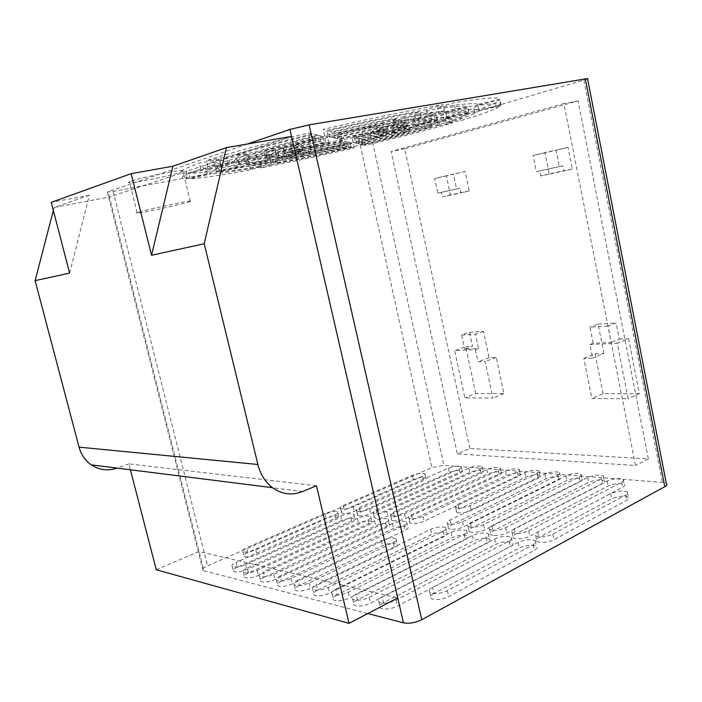 <?xml version="1.0" encoding="UTF-8"?>
<svg xmlns="http://www.w3.org/2000/svg" width="702" height="702" viewBox="0 0 702 702"><rect width="100%" height="100%" fill="white"/><g stroke="black" fill="none" stroke-linecap="round" stroke-linejoin="round"><path stroke-width="0.53" stroke-dasharray="3.51 2.63" d="M434.012 593.401C430.572 595.357 429.659 597.06 431.274 598.499L433.283 599.324C438.25 600.07 443.41 599.175 448.745 596.639L534.336 550.324C537.004 548.788 537.688 547.455 536.372 546.332C531.888 544.533 526.184 545.085 519.269 547.99L434.012 593.401L432.678 587.495C429.238 589.434 428.317 591.11 429.922 592.532L431.932 593.339C436.898 594.059 442.058 593.155 447.402 590.636L533.134 544.682C535.81 543.164 536.495 541.847 535.187 540.733C530.703 538.978 524.999 539.548 518.085 542.427L432.678 587.495M383.538 602.772C379.843 604.826 378.808 606.598 380.431 608.072L382.107 608.792C386.82 609.573 391.918 608.695 397.385 606.142L510.24 546.586C512.934 545.077 513.653 543.769 512.399 542.681C508.143 540.996 502.632 541.558 495.875 544.357L383.538 602.772L382.178 596.902C378.483 598.946 377.439 600.693 379.045 602.14L380.73 602.842C385.442 603.606 390.531 602.711 396.016 600.184L509.055 541.075C511.749 539.575 512.478 538.294 511.223 537.223C506.976 535.573 501.465 536.144 494.699 538.925L382.178 596.902M357.415 599.938C353.685 601.965 352.588 603.694 354.133 605.133L355.66 605.782C360.152 606.537 365.11 605.668 370.551 603.185L487.258 543.015C489.978 541.532 490.733 540.259 489.522 539.206C485.486 537.627 480.159 538.188 473.552 540.891L357.415 599.938L356.063 594.19C352.325 596.209 351.228 597.92 352.773 599.324L354.282 599.964C358.775 600.693 363.741 599.824 369.191 597.349L486.082 537.635C488.811 536.161 489.566 534.906 488.364 533.871C484.336 532.318 479.01 532.888 472.385 535.582L356.063 594.19M337.048 594.901C333.318 596.884 332.195 598.56 333.661 599.938L335.065 600.535C339.356 601.245 344.182 600.394 349.543 597.99L465.321 539.61C468.058 538.153 468.848 536.907 467.69 535.889C463.855 534.397 458.696 534.959 452.22 537.583L337.048 594.901L335.723 589.294C331.985 591.259 330.853 592.918 332.309 594.269L333.713 594.857C338.004 595.542 342.83 594.691 348.201 592.295L464.162 534.354C466.9 532.897 467.699 531.668 466.54 530.668C462.715 529.211 457.555 529.782 451.07 532.388L335.723 589.294M317.655 590.101C313.934 592.04 312.767 593.664 314.163 594.989L315.461 595.542C319.568 596.217 324.263 595.384 329.554 593.05L444.357 536.363C447.113 534.915 447.929 533.704 446.823 532.721C443.173 531.317 438.171 531.879 431.827 534.415L317.655 590.101L316.339 584.626C312.618 586.547 311.442 588.153 312.838 589.452L314.127 589.996C318.234 590.645 322.938 589.812 328.238 587.486L443.208 531.212C445.963 529.782 446.797 528.58 445.682 527.614C442.041 526.237 437.039 526.816 430.686 529.334L316.339 584.626M247.674 552.527C244.278 554.106 243.076 555.396 244.059 556.379L245.016 556.765C248.28 557.204 252.264 556.467 256.985 554.562L335.81 519.515C338.601 518.199 339.566 517.137 338.697 516.321C335.907 515.312 331.686 515.873 326.035 517.997L247.674 552.527L246.507 547.797C243.111 549.376 241.9 550.649 242.883 551.614L243.831 551.991C247.095 552.413 251.088 551.675 255.809 549.78L334.74 514.961C337.539 513.653 338.504 512.609 337.636 511.802C334.854 510.819 330.633 511.381 324.973 513.495L246.507 547.797M237.346 567.242C233.74 568.953 232.467 570.349 233.547 571.428L234.459 571.814C237.811 572.323 241.953 571.568 246.876 569.559L352.097 522.042C354.887 520.708 355.835 519.62 354.931 518.778C352.018 517.716 347.683 518.278 341.927 520.463L237.346 567.242L236.126 562.346C232.511 564.048 231.239 565.426 232.309 566.488L233.222 566.865C236.574 567.356 240.716 566.602 245.647 564.592L351.009 517.4C353.808 516.075 354.756 514.996 353.852 514.171C350.947 513.136 346.612 513.706 340.856 515.873L236.126 562.346M248.473 572.999C244.814 574.771 243.55 576.219 244.682 577.342L245.647 577.755C249.131 578.299 253.378 577.535 258.389 575.447L369.041 524.675C371.832 523.315 372.753 522.209 371.814 521.34C368.778 520.217 364.329 520.779 358.459 523.034L248.473 572.999L247.236 567.988C243.568 569.743 242.304 571.174 243.427 572.288L244.393 572.683C247.867 573.209 252.115 572.437 257.143 570.375L367.945 519.936C370.744 518.594 371.665 517.497 370.726 516.637C367.699 515.549 363.241 516.119 357.371 518.348L247.236 567.988M264.619 576.991C260.942 578.799 259.696 580.291 260.89 581.458L261.925 581.905C265.549 582.476 269.901 581.695 274.982 579.554L386.697 527.413C389.478 526.035 390.382 524.903 389.399 524.008C386.223 522.823 381.651 523.385 375.675 525.701L264.619 576.991L263.364 571.867C259.679 573.666 258.433 575.14 259.617 576.289L260.653 576.719C264.268 577.281 268.62 576.491 273.71 574.359L385.582 522.578C388.373 521.217 389.285 520.094 388.303 519.208C385.135 518.058 380.554 518.629 374.57 520.928L263.364 571.867M281.493 581.159C277.799 583.011 276.579 584.547 277.843 585.766L278.948 586.24C282.722 586.846 287.188 586.047 292.339 583.845L405.098 530.264C407.88 528.869 408.757 527.711 407.73 526.79C404.405 525.535 399.701 526.105 393.611 528.483L281.493 581.159L280.221 575.93C276.518 577.764 275.298 579.282 276.544 580.475L277.659 580.94C281.423 581.528 285.889 580.729 291.049 578.536L403.975 525.333C406.756 523.946 407.643 522.797 406.625 521.893C403.299 520.673 398.596 521.244 392.497 523.613L280.221 575.93M299.157 585.529C295.445 587.425 294.252 589.004 295.577 590.268L296.77 590.777C300.71 591.417 305.291 590.601 310.512 588.337L394.515 547.665C397.499 546.138 398.42 544.857 397.288 543.831C393.822 542.479 388.943 543.067 382.66 545.568L299.157 585.529L297.859 580.177C294.147 582.055 292.945 583.616 294.27 584.863L295.463 585.363C299.394 585.977 303.975 585.161 309.205 582.906L393.331 542.523C396.323 541.005 397.253 539.741 396.121 538.732C392.655 537.416 387.785 538.004 381.493 540.496L297.859 580.177M539.601 542.242L536.925 541.339C535.67 540.242 536.328 538.969 538.908 537.521L611.67 498.762C618.357 496.086 623.938 495.577 628.422 497.218C629.431 498.078 628.931 499.087 626.895 500.245L554.027 539.671C549.429 541.839 544.62 542.69 539.601 542.242M538.425 536.697L535.749 535.81C534.503 534.74 535.17 533.485 537.75 532.046L610.626 493.585C617.321 490.926 622.902 490.4 627.377 492.005C628.395 492.857 627.878 493.848 625.851 494.989L552.86 534.108C548.253 536.258 543.445 537.127 538.425 536.697M515.794 538.759L513.32 537.925C512.109 536.863 512.811 535.617 515.417 534.187L608.107 485.986C614.601 483.441 619.971 482.923 624.218 484.441C625.14 485.231 624.64 486.161 622.692 487.232L529.843 536.24C525.28 538.337 520.603 539.18 515.794 538.759M514.636 533.336L512.162 532.52C510.959 531.484 511.661 530.256 514.276 528.834L607.107 481.002C613.601 478.466 618.971 477.939 623.218 479.422C624.139 480.194 623.63 481.116 621.682 482.177L528.694 530.809C524.122 532.897 519.436 533.739 514.636 533.336M493.076 535.433L490.777 534.661C489.627 533.634 490.365 532.414 492.988 531.01L588.653 482.371C594.989 479.905 600.184 479.387 604.229 480.817C605.115 481.581 604.589 482.485 602.632 483.538L506.765 532.958C502.246 535.012 497.683 535.828 493.076 535.433M491.935 530.133L489.636 529.378C488.478 528.369 489.224 527.167 491.856 525.772L587.662 477.5C594.006 475.052 599.201 474.526 603.237 475.921C604.124 476.667 603.588 477.562 601.632 478.606L505.624 527.65C501.096 529.685 496.533 530.51 491.935 530.133M471.375 532.256L469.243 531.537C468.129 530.545 468.901 529.352 471.551 527.965L566.83 480.545C573.034 478.159 578.071 477.632 581.923 478.983C582.783 479.729 582.221 480.624 580.238 481.669L484.713 529.834C480.238 531.826 475.789 532.634 471.375 532.256M470.243 527.07L468.102 526.368C466.997 525.394 467.769 524.218 470.428 522.841L565.847 475.772C572.06 473.394 577.088 472.867 580.94 474.183C581.8 474.912 581.238 475.798 579.247 476.833L483.59 524.64C479.097 526.623 474.649 527.43 470.243 527.07M450.623 529.211L448.631 528.545C447.569 527.588 448.367 526.421 451.026 525.052L545.884 478.79C551.965 476.474 556.844 475.947 560.512 477.228C561.354 477.948 560.766 478.834 558.757 479.87L463.636 526.842C459.196 528.781 454.861 529.571 450.623 529.211M449.491 524.14L447.507 523.49C446.446 522.542 447.253 521.393 449.921 520.042L544.901 474.113C550.991 471.805 555.87 471.27 559.538 472.516C560.371 473.227 559.784 474.104 557.774 475.131L462.513 521.761C458.073 523.692 453.729 524.482 449.491 524.14M342.901 513.434L341.576 512.995C340.742 512.197 341.672 511.17 344.384 509.915L413.329 479.536C418.804 477.536 422.946 477.009 425.781 477.957C426.5 478.624 425.745 479.475 423.499 480.519L354.247 511.31C350.07 512.995 346.288 513.697 342.901 513.434M341.848 508.941L340.523 508.511C339.689 507.73 340.628 506.712 343.339 505.466L412.372 475.289C417.848 473.297 421.999 472.762 424.824 473.692C425.544 474.341 424.789 475.184 422.534 476.228L353.203 506.818C349.017 508.485 345.235 509.196 341.848 508.941M359.091 515.803L357.669 515.338C356.8 514.513 357.722 513.46 360.424 512.188L449.377 472.411C454.905 470.384 459.143 469.866 462.1 470.849C462.811 471.49 462.109 472.314 459.994 473.315L370.682 513.645C366.462 515.365 362.592 516.084 359.091 515.803M358.029 511.231L356.607 510.766C355.747 509.959 356.669 508.924 359.371 507.66L448.438 468.146C453.975 466.128 458.213 465.601 461.161 466.558C461.872 467.199 461.17 468.006 459.047 469.006L369.621 509.064C365.4 510.766 361.53 511.486 358.029 511.231M375.93 518.269L374.412 517.769C373.508 516.918 374.403 515.847 377.106 514.557L469.849 472.428C475.473 470.349 479.826 469.831 482.906 470.866C483.643 471.516 482.967 472.349 480.879 473.35L387.776 516.075C383.511 517.83 379.563 518.567 375.93 518.269M374.85 513.601L373.341 513.109C372.437 512.276 373.341 511.223 376.044 509.942L468.901 468.094C474.534 466.023 478.887 465.496 481.967 466.505C482.695 467.146 482.02 467.971 479.931 468.962L386.705 511.398C382.432 513.144 378.483 513.882 374.85 513.601M393.453 520.84L391.839 520.296C390.891 519.427 391.769 518.33 394.463 517.023L487.785 473.929C493.515 471.797 497.99 471.27 501.202 472.358C501.956 473.034 501.307 473.876 499.236 474.885L405.572 518.602C401.263 520.401 397.227 521.147 393.453 520.84M392.365 516.075L390.751 515.549C389.812 514.689 390.689 513.61 393.392 512.311L486.828 469.515C492.567 467.392 497.042 466.856 500.245 467.918C501.009 468.585 500.351 469.41 498.271 470.419L404.492 513.829C400.175 515.619 396.139 516.365 392.365 516.075M411.714 523.516L409.986 522.937C409.003 522.034 409.854 520.919 412.539 519.585L506.405 475.482C512.249 473.297 516.847 472.771 520.2 473.92C520.989 474.605 520.349 475.465 518.304 476.482L424.122 521.235C419.761 523.078 415.628 523.841 411.714 523.516M410.609 518.655L408.889 518.085C407.906 517.198 408.766 516.102 411.451 514.777L505.44 470.989C511.293 468.804 515.891 468.278 519.243 469.392C520.024 470.068 519.392 470.919 517.33 471.928L423.025 516.356C418.664 518.19 414.531 518.962 410.609 518.655M458.696 512.855L456.712 512.223C455.747 511.354 456.511 510.293 459.003 509.047L525.754 477.106C531.712 474.85 536.451 474.333 539.961 475.535C540.768 476.246 540.154 477.114 538.127 478.141L471.182 510.556C466.953 512.372 462.785 513.136 458.696 512.855M457.625 507.985L455.642 507.37C454.685 506.519 455.449 505.475 457.941 504.229L524.78 472.516C530.747 470.279 535.486 469.743 538.987 470.928C539.803 471.621 539.189 472.472 537.153 473.499L470.112 505.677C465.874 507.485 461.714 508.248 457.625 507.985M131.511 181.125C144.717 176.351 192.681 167.19 182.959 171.227L180.414 172.192C166.874 176.922 120.63 185.819 129.484 181.915L131.511 181.125M139.25 212.092C152.588 208.09 200.202 198.227 190.321 201.474L187.75 202.273C174.087 206.283 128.168 215.83 137.188 212.741L139.25 212.092M367.795 613.557L203.036 570.515C201.878 569.322 203.387 567.751 207.555 565.812L431.888 467.602L443.91 465.312L662.363 482.423L666.338 483.494M69.612 273.122L89.408 195.226L51.228 202.343M53.343 210.477L54.124 207.485L89.408 195.226M156.265 569.761L199.043 551.526L397.718 597.937M291.541 136.407L109.415 196.99L203.949 570.901M247.367 144.015L107.309 192.006L113.136 191.462L360.214 145.296L372.587 142.392L587.609 79.001M469.84 448.464L404.712 148.806L578.123 100.939L648.358 458.897L469.84 448.464L457.344 453.904L391.119 151.465L563.899 103.554L635.529 465.496L457.344 453.904M536.302 171.683L562.802 165.847L563.829 171.016L540.742 175.921L539.724 170.876L536.302 171.683L533.011 155.449L556.045 150.044L559.362 166.655M437.837 193.12L459.968 188.25L460.96 192.892L442.155 196.893L441.181 192.348L437.837 193.12L434.705 178.501L453.448 174.105L456.616 189.04M589.917 344.507L617.233 343.269L628.167 398.727L591.918 398.543L583.827 358.38L592.637 358.09L589.917 344.507L593.181 343.225L611.24 342.392L608.011 326.053L616.137 322.946L619.331 339.18L611.24 342.392M475.394 349.693L477.992 361.82L485.135 361.591L492.901 398.025L464.856 397.876L454.624 350.64L475.394 349.693L478.597 348.543L464.627 349.184L472.525 346.358L469.515 332.309L461.583 335.056L464.627 349.184M426.79 109.591C397.771 114.716 364.435 121.665 326.799 130.423L323.139 129.431C368.69 118.805 408.696 110.486 443.155 104.475L426.79 109.591L428.088 115.69C399.113 120.928 365.821 127.922 328.203 136.653L326.799 130.423M404.08 116.69C382.765 120.525 358.678 125.561 331.818 131.783L328.387 130.853C362.609 122.894 393.023 116.558 419.638 111.829L404.08 116.69L405.37 122.631C384.082 126.544 360.021 131.607 333.178 137.82L331.818 131.783M382.476 123.447L336.53 133.064L333.301 132.187C356.985 126.711 378.317 122.253 397.297 118.814L382.476 123.447L383.748 129.238L337.846 138.917L336.53 133.064M337.916 133.441L376.061 125.447L361.89 129.879L340.961 134.275L337.916 133.441L339.215 139.242L377.334 131.195L376.061 125.447M477.632 104.44C475.772 102.694 462.372 103.808 437.434 107.783L453.861 102.685C483.476 97.999 498.815 96.832 499.885 99.184L477.632 104.44L478.799 110.047C476.974 108.459 463.61 109.731 438.724 113.838L437.434 107.783M445.621 112.013C443.129 110.986 432.809 111.943 414.636 114.874L430.256 110.021C453.097 106.362 465.575 105.282 467.699 106.792L445.621 112.013L446.797 117.576C444.34 116.69 434.047 117.752 415.909 120.77L414.636 114.874M413.864 119.515C411.381 119.068 404.405 119.77 392.945 121.621L407.827 116.997C423.92 114.391 433.239 113.505 435.793 114.329L413.864 119.515L415.057 125.061C412.592 124.693 405.642 125.465 394.199 127.369L392.945 121.621M386.504 123.622C395.937 122.104 401.834 121.499 404.176 121.806L382.327 126.965L372.253 128.054L386.504 123.622L387.75 129.335C397.174 127.764 403.045 127.106 405.379 127.343L404.176 121.806M445.024 118.12C458.617 113.996 468.199 110.618 473.745 107.976L477.729 105.274L499.71 100.079L495.156 103.071C488.311 106.318 476.465 110.468 459.626 115.514L445.024 118.12L446.103 123.219C459.713 119.182 469.296 115.891 474.868 113.364L478.878 110.802L477.729 105.274M423.271 121.999C432.572 119.129 439.154 116.769 443.006 114.917L446.095 112.741L467.918 107.59L464.197 110.144C459.196 112.531 450.587 115.584 438.364 119.314L423.271 121.999L424.377 127.176L444.147 120.305L447.262 118.243L446.095 112.741M400.781 126.009L412.548 121.692L414.715 120.156L436.381 115.04L433.573 117.032L416.409 123.227L400.781 126.009L401.921 131.274L413.715 127.088L415.891 125.632L414.715 120.156M405.142 122.42L403.264 123.736L393.734 127.273L377.509 130.16L383.546 127.518L405.142 122.42L406.326 127.887L404.44 129.133L394.893 132.555L393.734 127.273M362.092 140.014C390.444 133.266 415.365 126.772 436.872 120.542L451.447 117.936C426.175 125.228 397.095 132.783 364.224 140.593L362.092 140.014L363.171 144.858C391.505 138.136 416.435 131.713 437.951 125.597L436.872 120.542M358.88 139.136C380.361 134.003 399.122 129.098 415.18 124.43L430.238 121.736C410.416 127.483 387.381 133.485 361.118 139.751L358.88 139.136L359.986 144.112L416.286 129.563L415.18 124.43M355.484 138.215L392.769 128.44L408.345 125.649L357.853 138.864L355.484 138.215L356.625 143.322L393.901 133.652L392.769 128.44M385.749 129.703L354.413 137.925L351.904 137.25L369.568 132.599L385.749 129.703L386.89 134.942L355.554 143.076L354.413 137.925M270.094 159.819C295.296 155.028 322.174 149.315 350.728 142.69L353.053 143.217C319.998 150.904 288.803 157.538 259.468 163.127L270.094 159.819L271.244 164.742C296.411 159.88 323.271 154.142 351.816 147.525L350.728 142.69M286.047 154.861L347.227 141.883L349.666 142.445C323.183 148.587 298.28 153.878 274.965 158.31L286.047 154.861L287.215 159.889L348.332 146.85L347.227 141.883M302.702 149.675L343.524 141.041L346.104 141.629L291.119 153.282L302.702 149.675L303.887 154.817L344.673 146.13L343.524 141.041M342.357 140.769L307.959 148.043L320.121 144.261L339.628 140.146L342.357 140.769L343.506 145.902L309.143 153.22L307.959 148.043M209.231 168.691C219.235 168.348 236.267 165.997 260.31 161.635L249.754 164.935C221.428 170.121 201.132 172.982 188.847 173.508L209.231 168.691L210.503 173.999C220.472 173.499 237.46 171.025 261.469 166.585L260.31 161.635M238.952 161.671C246.016 161.504 258.415 159.845 276.167 156.678L265.145 160.117C243.032 164.11 227.457 166.251 218.401 166.532L238.952 161.671L240.216 166.997C247.244 166.725 259.617 164.97 277.343 161.741L276.167 156.678M268.919 154.598C273.429 154.51 281.362 153.475 292.716 151.5L281.195 155.107C265.417 157.897 254.405 159.363 248.175 159.494L268.919 154.598L270.165 159.951C274.649 159.784 282.564 158.696 293.91 156.678L292.716 151.5M297.938 149.868L278.15 152.413L299.157 147.455L310.03 146.095L297.938 149.868L299.131 155.081L279.396 157.774L278.15 152.413M219.507 159.468L206.932 164.426C201.948 166.927 201.641 168.331 206.002 168.638L185.398 173.508C179.396 173.289 179.458 171.639 185.574 168.55L199.315 163.083L219.507 159.468L220.902 165.312L208.301 170.112C203.29 172.499 202.957 173.798 207.301 173.999L206.002 168.638M247.85 154.387L237.618 158.398C234.135 160.126 233.626 161.17 236.065 161.53L215.277 166.444C211.565 166.111 211.96 164.821 216.462 162.574L228.387 157.871L247.85 154.387L249.201 160.135L238.943 164.005C235.451 165.663 234.916 166.637 237.337 166.927L236.065 161.53M275.184 149.491L268.032 152.299C265.909 153.343 265.356 154.036 266.374 154.37L245.393 159.328C243.445 158.968 243.989 158.038 247.025 156.528L256.388 152.86L275.184 149.491L276.491 155.142L269.322 157.845C267.19 158.854 266.628 159.494 267.637 159.784L266.374 154.37M275.71 152.167C275.035 151.851 275.561 151.272 277.299 150.412L283.371 148.025L301.579 144.77L296.955 147.139L275.71 152.167L276.974 157.59C276.307 157.318 276.842 156.765 278.589 155.949L284.67 153.641L283.371 148.025M312.258 133.88C275.693 142.752 247.183 150.482 226.746 157.046L206.441 160.67C230.098 152.939 264.04 143.708 308.275 132.968L312.258 133.88L313.68 140.093C277.123 148.921 248.613 156.546 228.15 162.961L226.746 157.046M317.725 135.126C291.655 141.462 270.823 147.078 255.238 151.965L235.67 155.458C254.642 149.403 280.747 142.348 313.987 134.275L317.725 135.126L319.094 141.155C293.032 147.455 272.2 152.992 256.607 157.766L255.238 151.965M322.867 136.302L282.713 147.069L263.829 150.43C277.869 146.069 296.376 141.084 319.349 135.504L322.867 136.302L324.184 142.146L284.038 152.764L282.713 147.069M290.944 145.595L324.377 136.653L327.702 137.416L309.24 142.339L290.944 145.595L292.251 151.272L325.684 142.436L324.377 136.653M404.712 148.806L391.119 151.465M578.123 100.939L563.899 103.554M648.358 458.897L635.529 465.496M469.269 190.918L450.412 194.928L446.358 175.912L465.172 171.507L469.269 190.918L460.96 192.892M465.172 171.507L453.448 174.105M450.412 194.928L442.155 196.893M446.358 175.912L434.705 178.501M572.323 168.98L549.201 173.903L544.954 152.808L568.041 147.394L572.323 168.98L563.829 171.016M568.041 147.394L556.045 150.044M549.201 173.903L540.742 175.921M544.954 152.808L533.011 155.449M469.515 332.309L483.485 331.414L489.083 357.704L496.244 357.441L503.896 393.576L475.763 393.559L464.856 397.876M503.896 393.576L492.901 398.025M475.763 393.559L465.68 346.691L454.624 350.64M465.68 346.691L472.525 346.358M461.583 335.056L475.526 334.196L478.597 348.543M483.485 331.414L475.526 334.196M489.083 357.704L477.992 361.82M496.244 357.441L485.135 361.591M619.331 339.18L628.597 338.724L617.233 343.269M628.597 338.724L639.355 393.664L628.167 398.727M639.355 393.664L603.079 393.647L591.918 398.543M603.079 393.647L595.12 353.843L583.827 358.38M595.12 353.843L603.939 353.518L592.637 358.09M593.181 343.225L589.961 327.158L608.011 326.053M603.939 353.518L598.086 324.096L589.961 327.158M598.086 324.096L616.137 322.946M539.724 170.876L562.802 165.847M441.181 192.348L459.968 188.25M54.124 207.485L109.415 196.99L108.082 191.707M316.453 485.758L128.887 463.89L130.414 469.787M128.887 463.89L116.892 468.146L302.518 491.54M325.684 142.436L328.975 143.076L310.521 147.938L292.251 151.272M310.521 147.938L309.24 142.339M328.975 143.076L327.702 137.416M284.038 152.764L265.18 156.204C279.229 151.93 297.736 147.016 320.7 141.462L324.184 142.146M320.7 141.462L319.349 135.504M265.18 156.204L263.829 150.43M256.607 157.766L237.065 161.328C256.055 155.423 282.16 148.455 315.391 140.426L319.094 141.155M315.391 140.426L313.987 134.275M237.065 161.328L235.67 155.458M228.15 162.961L207.88 166.655C231.563 159.117 265.514 150.009 309.722 139.329L313.68 140.093M309.722 139.329L308.275 132.968M207.88 166.655L206.441 160.67M284.67 153.641L302.852 150.316L298.21 152.588L276.974 157.59M298.21 152.588L296.955 147.139M302.852 150.316L301.579 144.77M267.637 159.784L246.665 164.724C244.735 164.426 245.296 163.557 248.35 162.118L257.731 158.573L276.491 155.142M257.731 158.573L256.388 152.86M246.665 164.724L245.393 159.328M237.337 166.927L216.567 171.815C212.881 171.578 213.294 170.384 217.813 168.226L229.773 163.689L249.201 160.135M229.773 163.689L228.387 157.871M216.567 171.815L215.277 166.444M207.301 173.999L186.697 178.852C180.73 178.764 180.818 177.237 186.969 174.28L200.746 168.998L220.902 165.312M200.746 168.998L199.315 163.083M186.697 178.852L185.398 173.508M279.396 157.774L300.395 152.834L311.232 151.386L299.131 155.081M311.232 151.386L310.03 146.095M300.395 152.834L299.157 147.455M293.91 156.678L282.38 160.196C266.62 163.057 255.633 164.601 249.429 164.83L270.165 159.951M249.429 164.83L248.175 159.494M282.38 160.196L281.195 155.107M277.343 161.741L266.312 165.102C244.235 169.173 228.685 171.42 219.673 171.841L240.216 166.997M219.673 171.841L218.401 166.532M266.312 165.102L265.145 160.117M261.469 166.585L250.904 169.814C222.613 175.096 202.36 178.089 190.137 178.791L210.503 173.999M190.137 178.791L188.847 173.508M250.904 169.814L249.754 164.935M309.143 153.22L321.314 149.517L340.803 145.375L343.506 145.902M340.803 145.375L339.628 140.146M321.314 149.517L320.121 144.261M344.673 146.13L347.227 146.63L292.286 158.345L303.887 154.817M292.286 158.345L291.119 153.282M347.227 146.63L346.104 141.629M348.332 146.85L350.754 147.315C324.28 153.448 299.403 158.766 276.114 163.259L287.215 159.889M276.114 163.259L274.965 158.31M350.754 147.315L349.666 142.445M351.816 147.525L354.115 147.973C321.077 155.633 289.908 162.302 260.6 167.971L271.244 164.742M260.6 167.971L259.468 163.127M354.115 147.973L353.053 143.217M355.554 143.076L353.08 142.488L370.744 137.89L386.89 134.942M370.744 137.89L369.568 132.599M353.08 142.488L351.904 137.25M393.901 133.652L409.459 130.809L358.968 143.875L356.625 143.322M358.968 143.875L357.853 138.864M409.459 130.809L408.345 125.649M416.286 129.563L431.318 126.808C411.495 132.45 388.452 138.399 362.206 144.63L359.986 144.112M362.206 144.63L361.118 139.751M431.318 126.808L430.238 121.736M437.951 125.597L452.5 122.929C427.22 130.098 398.139 137.574 365.277 145.358L363.171 144.858M365.277 145.358L364.224 140.593M452.5 122.929L451.447 117.936M394.893 132.555L378.685 135.512L384.749 132.968L406.326 127.887M384.749 132.968L383.546 127.518M378.685 135.512L377.509 130.16M415.891 125.632L437.557 120.533L434.722 122.42L417.523 128.431L401.921 131.274M417.523 128.431L416.409 123.227M437.557 120.533L436.381 115.04M447.262 118.243L469.068 113.11L465.329 115.532C460.31 117.813 451.684 120.788 439.452 124.43L424.377 127.176M439.452 124.43L438.364 119.314M469.068 113.11L467.918 107.59M478.878 110.802L500.851 105.625L496.27 108.468C489.399 111.574 477.536 115.602 460.688 120.56L446.103 123.219M460.688 120.56L459.626 115.514M500.851 105.625L499.71 100.079M405.379 127.343L383.538 132.485L373.49 133.661L387.75 129.335M373.49 133.661L372.253 128.054M383.538 132.485L382.327 126.965M394.199 127.369L409.099 122.841C425.149 120.165 434.441 119.182 436.977 119.893L415.057 125.061M436.977 119.893L435.793 114.329M409.099 122.841L407.827 116.997M415.909 120.77L431.537 116.023C454.334 112.241 466.777 111.03 468.866 112.381L446.797 117.576M468.866 112.381L467.699 106.792M431.537 116.023L430.256 110.021M438.724 113.838L455.159 108.845C484.722 104.01 500.017 102.659 501.035 104.809L478.799 110.047M501.035 104.809L499.885 99.184M455.159 108.845L453.861 102.685M377.334 131.195L363.136 135.53L342.234 139.952L339.215 139.242M342.234 139.952L340.961 134.275M363.136 135.53L361.89 129.879M337.846 138.917L334.643 138.171C358.318 132.696 379.633 128.212 398.578 124.71L383.748 129.238M398.578 124.71L397.297 118.814M334.643 138.171L333.301 132.187M333.178 137.82L329.773 137.022C363.978 129.089 394.366 122.71 420.937 117.875L405.37 122.631M420.937 117.875L419.638 111.829M329.773 137.022L328.387 130.853M328.203 136.653L324.578 135.811C370.103 125.21 410.065 116.839 444.471 110.688L428.088 115.69M444.471 110.688L443.155 104.475M324.578 135.811L323.139 129.431M537.75 532.046L538.908 537.521M514.276 528.834L515.417 534.187M491.856 525.772L492.988 531.01M470.428 522.841L471.551 527.965M449.921 520.042L451.026 525.052M343.339 505.466L344.384 509.915M359.371 507.66L360.424 512.188M376.044 509.942L377.106 514.557M393.392 512.311L394.463 517.023M411.451 514.777L412.539 519.585M457.941 504.229L459.003 509.047M583.897 80.265L662.363 482.423M372.587 142.392L443.91 465.312M113.136 191.462L207.555 565.812M360.214 145.296L431.888 467.602M524.78 472.516L525.754 477.106M537.153 473.499L538.127 478.141M470.112 505.677L471.182 510.556M505.44 470.989L506.405 475.482M517.33 471.928L518.304 476.482M423.025 516.356L424.122 521.235M486.828 469.515L487.785 473.929M498.271 470.419L499.236 474.885M404.492 513.829L405.572 518.602M468.901 468.094L469.849 472.428M479.931 468.962L480.879 473.35M386.705 511.398L387.776 516.075M448.438 468.146L449.377 472.411M459.047 469.006L459.994 473.315M369.621 509.064L370.682 513.645M412.372 475.289L413.329 479.536M422.534 476.228L423.499 480.519M353.203 506.818L354.247 511.31M544.901 474.113L545.884 478.79M557.774 475.131L558.757 479.87M462.513 521.761L463.636 526.842M565.847 475.772L566.83 480.545M579.247 476.833L580.238 481.669M483.59 524.64L484.713 529.834M587.662 477.5L588.653 482.371M601.632 478.606L602.632 483.538M505.624 527.65L506.765 532.958M607.107 481.002L608.107 485.986M621.682 482.177L622.692 487.232M528.694 530.809L529.843 536.24M610.626 493.585L611.67 498.762M625.851 494.989L626.895 500.245M552.86 534.108L554.027 539.671M309.205 582.906L310.512 588.337M393.331 542.523L394.515 547.665M381.493 540.496L382.66 545.568M291.049 578.536L292.339 583.845M403.975 525.333L405.098 530.264M392.497 523.613L393.611 528.483M273.71 574.359L274.982 579.554M385.582 522.578L386.697 527.413M374.57 520.928L375.675 525.701M257.143 570.375L258.389 575.447M367.945 519.936L369.041 524.675M357.371 518.348L358.459 523.034M245.647 564.592L246.876 569.559M351.009 517.4L352.097 522.042M340.856 515.873L341.927 520.463M255.809 549.78L256.985 554.562M334.74 514.961L335.81 519.515M324.973 513.495L326.035 517.997M328.238 587.486L329.554 593.05M443.208 531.212L444.357 536.363M430.686 529.334L431.827 534.415M348.201 592.295L349.543 597.99M464.162 534.354L465.321 539.61M451.07 532.388L452.22 537.583M369.191 597.349L370.551 603.185M486.082 537.635L487.258 543.015M472.385 535.582L473.552 540.891M396.016 600.184L397.385 606.142M509.055 541.075L510.24 546.586M494.699 538.925L495.875 544.357M447.402 590.636L448.745 596.639M533.134 544.682L534.336 550.324M518.085 542.427L519.269 547.99M429.922 592.532L431.274 598.499M379.045 602.14L380.431 608.072M352.773 599.324L354.133 605.133M332.309 594.269L333.661 599.938M312.838 589.452L314.163 594.989M242.883 551.614L244.059 556.379M232.309 566.488L233.547 571.428M243.427 572.288L244.682 577.342M259.617 576.289L260.89 581.458M276.544 580.475L277.843 585.766M294.27 584.863L295.577 590.268M535.749 535.81L536.925 541.339M512.162 532.52L513.32 537.925M489.636 529.378L490.777 534.661M468.102 526.368L469.243 531.537M447.507 523.49L448.631 528.545M340.523 508.511L341.576 512.995M356.607 510.766L357.669 515.338M373.341 513.109L374.412 517.769M390.751 515.549L391.839 520.296M408.889 518.085L409.986 522.937M455.642 507.37L456.712 512.223M190.321 201.474L182.959 171.227M107.309 192.006L203.036 570.515M137.188 212.741L129.484 181.915M538.987 470.928L539.961 475.535M519.243 469.392L520.2 473.92M500.245 467.918L501.202 472.358M481.967 466.505L482.906 470.866M461.161 466.558L462.1 470.849M424.824 473.692L425.781 477.957M559.538 472.516L560.512 477.228M580.94 474.183L581.923 478.983M603.237 475.921L604.229 480.817M623.218 479.422L624.218 484.441M627.377 492.005L628.422 497.218M396.121 538.732L397.288 543.831M406.625 521.893L407.73 526.79M388.303 519.208L389.399 524.008M370.726 516.637L371.814 521.34M353.852 514.171L354.931 518.778M337.636 511.802L338.697 516.321M445.682 527.614L446.823 532.721M466.54 530.668L467.69 535.889M488.364 533.871L489.522 539.206M511.223 537.223L512.399 542.681M535.187 540.733L536.372 546.332M278.589 155.949L277.299 150.412M299.456 151.632L298.201 146.13M269.322 157.845L268.032 152.299M248.35 162.118L247.025 156.528M238.943 164.005L237.618 158.398M217.813 168.226L216.462 162.574M208.301 170.112L206.932 164.426M186.969 174.28L185.574 168.55M404.44 129.133L403.264 123.736M383.538 133.713L382.353 128.299M413.715 127.088L412.548 121.692M434.722 122.42L433.573 117.032M444.147 120.305L443.006 114.917M465.329 115.532L464.197 110.144M474.868 113.364L473.745 107.976M496.27 108.468L495.156 103.071"/><path stroke-width="1.05" d="M247.367 144.015L289.935 129.44L309.082 124.868L585.319 78.914C587.706 78.527 588.469 78.563 587.609 79.001L666.338 483.494C667.418 484.406 666.909 485.468 664.794 486.679L421.77 619.699C415.312 622.797 409.205 623.85 403.448 622.832L367.795 613.557M35.1 280.651L79.054 447.148L257.888 464.487L204.221 243.761L226.421 147.622L172.903 166.216L131.16 173.648L51.228 202.343L69.612 273.122L35.1 280.651L53.343 210.477M172.903 166.216L151.527 255.256L131.16 173.648M204.221 243.761L151.527 255.256M130.414 469.787L156.265 569.761L349.026 623.35L397.718 597.937L291.541 136.407L226.421 147.622M257.888 464.487C260.424 474.42 265.286 482.151 272.455 487.679C281.941 494.383 291.962 495.673 302.518 491.54L316.453 485.758L349.026 623.35M116.892 468.146C107.827 471.156 99.289 470.068 91.269 464.856C85.223 460.591 81.151 454.685 79.054 447.148M289.935 129.44L291.541 136.407M397.718 597.937L403.448 622.832M309.082 124.868L421.77 619.699M585.319 78.914L664.794 486.679M272.455 487.679L91.269 464.856"/></g></svg>
